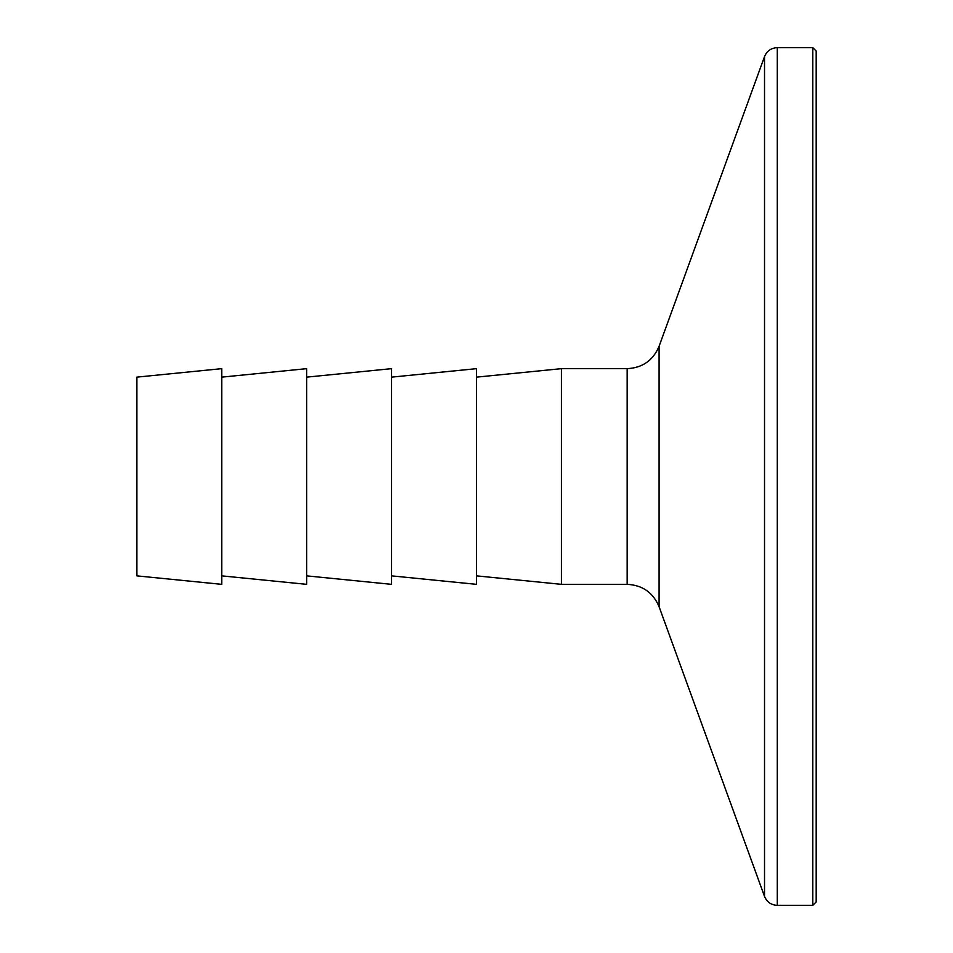<?xml version="1.0" encoding="UTF-8"?>
<svg xmlns="http://www.w3.org/2000/svg" width="953" height="953" viewBox="0 0 953 953"><rect width="100%" height="100%" fill="white"/><g stroke="black" fill="none" stroke-linecap="round" stroke-linejoin="round"><path stroke-width="1.43" d="M136.815 377.138L136.815 575.862L221.739 584.344L221.739 368.656L136.815 377.138M221.739 377.138L306.663 368.656L306.663 584.344L221.739 575.862M306.663 377.138L391.576 368.656L391.576 584.344L306.663 575.862M391.576 377.138L476.5 368.656L476.5 584.344L391.576 575.862M476.5 377.138L561.424 368.656L561.424 584.344L627.157 584.344C642.477 585.118 653.115 592.575 659.083 606.704L764.52 896.416C766.915 902.062 771.168 905.04 777.291 905.35L812.79 905.35L816.185 901.955L816.185 51.045L812.79 47.65L812.79 905.35M561.424 368.656L627.157 368.656L627.157 584.344M627.157 368.656C642.477 367.882 653.115 360.425 659.083 346.296L659.083 606.704M659.083 346.296L764.52 56.584L764.52 896.416M764.52 56.584C766.915 50.938 771.168 47.96 777.291 47.65L777.291 905.35M777.291 47.65L812.79 47.65M476.5 575.862L561.424 584.344"/></g></svg>
